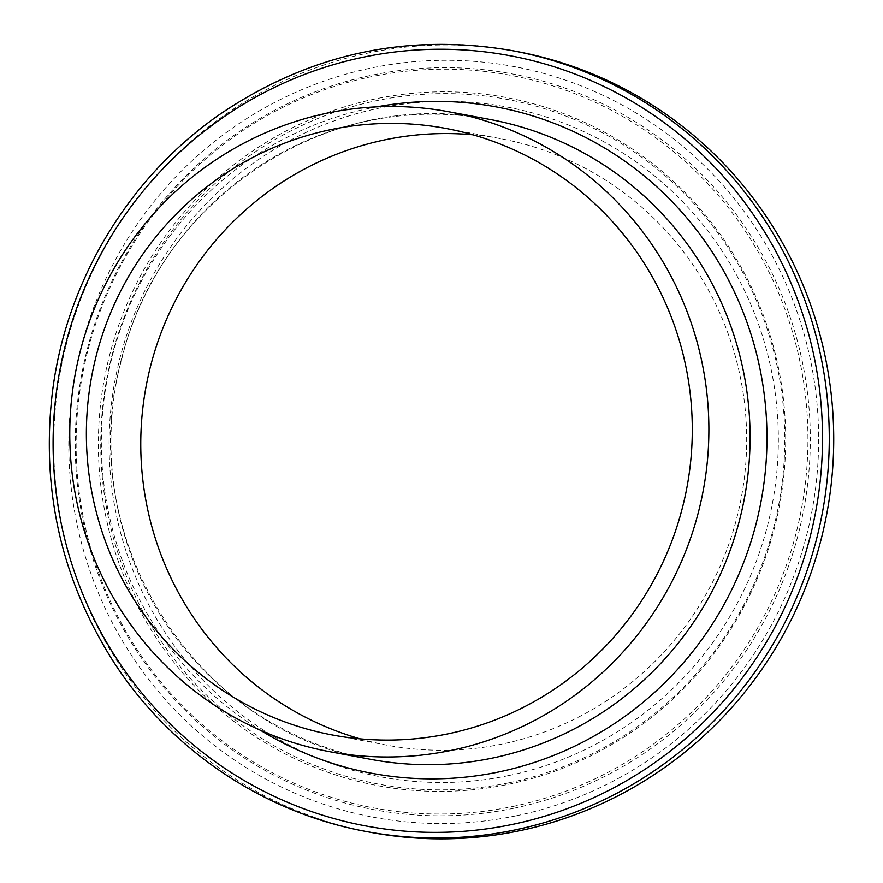 <?xml version="1.0" encoding="UTF-8"?>
<svg xmlns="http://www.w3.org/2000/svg" width="883" height="883" viewBox="0 0 883 883"><rect width="100%" height="100%" fill="white"/><g stroke="black" fill="none" stroke-linecap="round" stroke-linejoin="round"><path stroke-width="0.66" stroke-dasharray="4.42 3.31" d="M516.621 51.446A397.218 389.767 -79.4 0 0 60.574 370.374A397.218 389.767 -79.4 0 0 370.816 832.371M360.132 738.861A308.542 302.759 -79.4 0 0 387.085 745.208A308.542 302.759 -79.4 0 0 502.438 743.994A308.542 302.759 -79.4 0 0 746.676 438.719A308.542 302.759 -79.4 0 0 500.352 138.598A308.542 302.759 -79.4 0 0 472.913 134.79M512.173 50.607A397.218 389.767 -79.4 0 0 56.126 369.536A397.218 389.767 -79.4 0 0 366.368 831.543M376.964 106.832A338.951 332.593 -79.4 0 0 107.218 379.083A338.951 332.593 -79.4 0 0 260.551 730.318M490.253 119.514C331.268 85.872 159.205 197.66 121.677 359.569C71.666 534.701 194.657 731.764 370.783 759.369A325.463 319.359 100.6 0 1 116.567 380.915A325.463 319.359 100.6 0 1 490.087 119.481M508.575 775.583A340.805 334.414 -79.4 0 0 695.594 215.927A340.805 334.414 -79.4 0 0 126.986 334.216A340.805 334.414 -79.4 0 0 508.575 775.583M509.072 782.791A348.355 341.82 -79.4 0 0 700.219 210.739A348.355 341.82 -79.4 0 0 119.028 331.655A348.355 341.82 -79.4 0 0 509.072 782.791M508.641 784.281A350.01 343.443 -79.4 0 0 700.705 209.503A350.01 343.443 -79.4 0 0 116.744 330.993A350.01 343.443 -79.4 0 0 508.641 784.281M512.957 806.455A372.659 365.672 -79.4 0 0 717.449 194.481A372.659 365.672 -79.4 0 0 95.695 323.84A372.659 365.672 -79.4 0 0 512.957 806.455M514.005 808.221A374.315 367.295 -79.4 0 0 719.413 193.52A374.315 367.295 -79.4 0 0 94.889 323.454A374.315 367.295 -79.4 0 0 514.005 808.221M516.389 815.782A381.864 374.701 -79.4 0 0 725.936 188.697A381.864 374.701 -79.4 0 0 88.819 321.235A381.864 374.701 -79.4 0 0 516.389 815.782M500.352 138.598L445.959 128.443M387.085 745.208L332.692 735.053"/><path stroke-width="1.32" d="M366.368 831.543L370.816 832.371A397.218 389.767 -79.4 0 0 519.314 830.804A397.218 389.767 -79.4 0 0 833.729 437.802A397.218 389.767 -79.4 0 0 516.621 51.446L512.173 50.607C406.787 32.561 309.403 53.753 220.044 114.194C129.238 176.909 66.766 280.021 52.627 390.485C40.695 488.685 61.026 579.171 113.631 661.952C170.618 750.23 263.973 812.879 366.368 831.543A397.218 389.767 -79.4 0 0 514.866 829.976A397.218 389.767 -79.4 0 0 829.28 436.964A397.218 389.767 -79.4 0 0 512.173 50.607M451.268 750.395A325.463 319.359 -79.4 0 0 708.883 428.387A325.463 319.359 -79.4 0 0 449.061 111.821A325.463 319.359 -79.4 0 0 75.397 373.134A325.463 319.359 -79.4 0 0 329.591 751.676A325.463 319.359 -79.4 0 0 451.268 750.395M448.045 733.839A308.542 302.759 -79.4 0 0 692.283 428.564A308.542 302.759 -79.4 0 0 445.959 128.443A308.542 302.759 -79.4 0 0 91.711 376.18A308.542 302.759 -79.4 0 0 332.692 735.053A308.542 302.759 -79.4 0 0 448.045 733.839M472.913 134.79A308.542 302.759 -79.4 0 0 146.103 386.335A308.542 302.759 -79.4 0 0 360.132 738.861M512.383 824.424A391.82 384.469 100.6 0 1 73.664 316.997A391.82 384.469 100.6 0 1 727.382 180.993A391.82 384.469 100.6 0 1 512.383 824.424M260.551 730.318A338.951 332.593 -79.4 0 0 498.674 771.974A338.951 332.593 -79.4 0 0 761.356 375.904A338.951 332.593 -79.4 0 0 376.964 106.832M490.087 119.481A325.463 319.359 100.6 0 1 750.075 435.992A325.463 319.359 100.6 0 1 492.449 758.089A325.463 319.359 100.6 0 1 370.794 759.369L329.591 751.676M490.253 119.514L449.061 111.821"/></g></svg>

